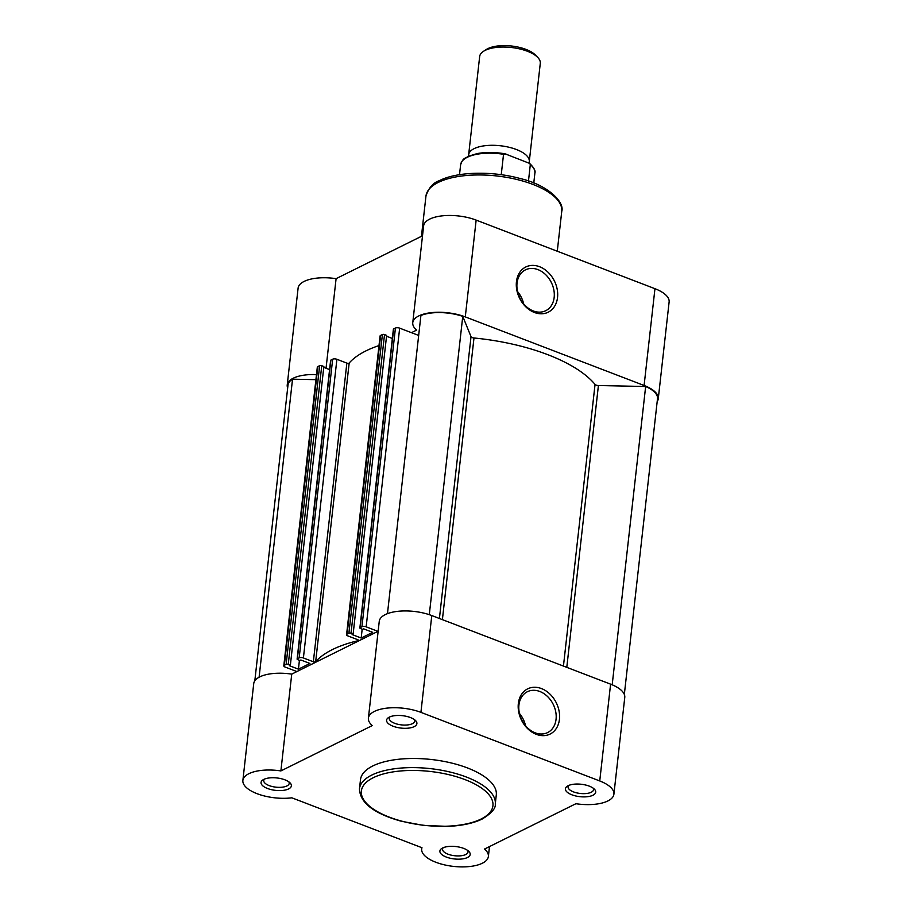 <?xml version="1.0" encoding="UTF-8"?>
<svg xmlns="http://www.w3.org/2000/svg" width="912" height="912" viewBox="0 0 912 912"><rect width="100%" height="100%" fill="white"/><g stroke="black" fill="none" stroke-linecap="round" stroke-linejoin="round"><path stroke-width="1.37" d="M389.333 717.117A15.253 6.247 6.4 0 1 403.207 715.772A15.253 6.247 6.4 0 1 415.598 720.617A15.253 6.247 6.4 0 1 414.162 726.647A15.253 6.247 6.4 0 1 393.665 726.442A15.253 6.247 6.4 0 1 388.512 717.573A15.253 6.247 6.4 0 1 389.333 717.117M389.937 716.843A12.814 5.244 -173.6 0 0 389.264 718.234A12.814 5.244 -173.6 0 0 397.871 724.276A12.814 5.244 -173.6 0 0 412.429 723.672A12.814 5.244 -173.6 0 0 414.721 721.096A12.814 5.244 -173.6 0 0 414.379 719.579M263.807 779.395A15.253 6.247 6.4 0 1 277.681 778.05A15.253 6.247 6.4 0 1 290.073 782.895A15.253 6.247 6.4 0 1 288.637 788.926A15.253 6.247 6.4 0 1 268.139 788.72A15.253 6.247 6.4 0 1 262.987 779.851A15.253 6.247 6.4 0 1 263.807 779.395M264.412 779.122A12.814 5.244 -173.6 0 0 263.739 780.524A12.814 5.244 -173.6 0 0 272.346 786.554A12.814 5.244 -173.6 0 0 286.904 785.95A12.814 5.244 -173.6 0 0 289.195 783.374A12.814 5.244 -173.6 0 0 288.853 781.858M442.616 847.989A15.253 6.247 6.4 0 1 456.502 846.632A15.253 6.247 6.4 0 1 468.893 851.489A15.253 6.247 6.4 0 1 467.457 857.508A15.253 6.247 6.4 0 1 446.96 857.303A15.253 6.247 6.4 0 1 441.807 848.445A15.253 6.247 6.4 0 1 442.616 847.989M443.221 847.704A12.814 5.244 -173.6 0 0 442.559 849.106A12.814 5.244 -173.6 0 0 451.166 855.137A12.814 5.244 -173.6 0 0 465.713 854.533A12.814 5.244 -173.6 0 0 468.016 851.968A12.814 5.244 -173.6 0 0 467.674 850.451M568.142 785.711A15.253 6.247 6.4 0 1 582.027 784.354A15.253 6.247 6.4 0 1 594.419 789.199A15.253 6.247 6.4 0 1 592.982 795.23A15.253 6.247 6.4 0 1 572.485 795.025A15.253 6.247 6.4 0 1 567.332 786.167A15.253 6.247 6.4 0 1 568.142 785.711M568.746 785.426A12.814 5.244 -173.6 0 0 568.085 786.828A12.814 5.244 -173.6 0 0 576.692 792.859A12.814 5.244 -173.6 0 0 591.238 792.254A12.814 5.244 -173.6 0 0 593.541 789.689A12.814 5.244 -173.6 0 0 593.199 788.173M559.444 719.34A25.24 19.437 -116.4 0 1 536.324 734.342A25.24 19.437 -116.4 0 1 518.335 703.574A25.24 19.437 -116.4 0 1 541.454 688.571A25.24 19.437 -116.4 0 1 559.444 719.34M518.928 705.033A22.8 17.556 63.6 0 0 527.535 727.867A22.8 17.556 63.6 0 0 547.633 732.575A22.8 17.556 63.6 0 0 556.058 719.272A22.8 17.556 63.6 0 0 547.451 696.437A22.8 17.556 63.6 0 0 527.364 691.729A22.8 17.556 63.6 0 0 518.928 705.033M613.901 794.204L624.766 697.418A33.55 13.737 -173.6 0 0 610.595 684.16L431.786 615.566A33.55 13.737 -173.6 0 0 385.286 614.608A33.55 13.737 -173.6 0 0 379.255 621.346L368.402 718.143A33.55 13.737 -173.6 0 0 372.244 725.587L280.885 770.925A33.55 13.737 -173.6 0 0 248.896 773.684A33.55 13.737 -173.6 0 0 242.877 780.421A33.55 13.737 -173.6 0 0 258.347 794.158A33.55 13.737 -173.6 0 0 291.84 797.818L421.982 847.738A33.55 13.737 -173.6 0 0 421.697 849.004A33.55 13.737 -173.6 0 0 453.503 866.4A33.55 13.737 -173.6 0 0 488.376 856.493A33.55 13.737 -173.6 0 0 484.534 849.038L575.905 803.711A33.55 13.737 -173.6 0 0 613.901 794.204A33.55 13.737 -173.6 0 0 599.743 780.957L420.922 712.363A33.55 13.737 -173.6 0 0 374.422 711.406A33.55 13.737 -173.6 0 0 368.402 718.143M280.885 770.925L291.737 674.128A33.55 13.737 -173.6 0 0 259.76 676.886A33.55 13.737 -173.6 0 0 253.73 683.624L242.877 780.421M372.757 765.977A68.32 27.976 -173.6 0 0 360.491 779.703L359.465 788.823A68.32 27.976 6.4 0 1 371.731 775.097A68.32 27.976 6.4 0 1 449.331 771.871A68.32 27.976 6.4 0 1 495.273 804.053L496.288 794.933A68.32 27.976 -173.6 0 0 450.346 762.751A68.32 27.976 -173.6 0 0 372.757 765.977M291.737 674.128L378.149 631.252M525.563 725.758A22.8 17.556 63.6 0 0 519.441 713.423M468.677 156.134A30.506 12.483 6.4 0 1 468.654 154.755A30.506 12.483 6.4 0 1 485.594 145.646A30.506 12.483 6.4 0 1 516.397 149.511A30.506 12.483 6.4 0 1 529.279 161.561A30.506 12.483 6.4 0 1 528.914 162.952M529.279 161.561L540.292 63.304A30.506 12.483 -173.6 0 0 537.692 57.376A30.506 12.483 -173.6 0 0 527.421 51.254A30.506 12.483 -173.6 0 0 483.52 51.3A30.506 12.483 -173.6 0 0 479.666 56.51L468.654 154.755M483.52 51.3L486.404 49.442A27.531 11.275 6.4 0 1 526.019 49.408A27.531 11.275 6.4 0 1 535.298 54.925L537.692 57.376M506.114 154.117L503.538 154.288A37.369 15.299 -173.6 0 0 460.617 164.776C463.296 157.172 464.926 158.859 468.358 156.283L477.193 153.581C485.731 152.03 495.011 152.11 505.043 153.809L529.576 163.385C533.987 167.626 535.754 170.875 534.888 173.109A37.369 15.299 -173.6 0 0 530.317 164.559L529.576 163.385M528.47 181.055L530.317 164.559M503.538 154.288L501.247 174.705M429.29 614.688L462.76 316.361L471.025 336.665A3.055 1.254 -173.6 0 0 472.279 337.6A3.055 1.254 -173.6 0 0 473.989 337.987A131.157 53.694 6.4 0 1 595.046 384.419A3.055 1.254 -173.6 0 0 596.14 385.103A3.055 1.254 -173.6 0 0 598.409 385.525L566.797 667.356M332.675 359.203A3.055 1.254 6.4 0 1 336.904 359.294L303.4 657.962A3.055 1.254 -173.6 0 0 299.17 657.883L332.675 359.203L330.885 360.092L297.38 658.76A1.528 0.627 -173.6 0 0 297.107 659.068A1.528 0.627 -173.6 0 0 297.757 659.672L299.866 660.482L300.869 659.992L309.932 663.469L298.429 669.169L299.421 660.311M299.17 657.883L297.38 658.76M612.191 684.798L645.65 386.506A32.786 13.429 6.4 0 1 657.506 398.658L624.332 694.442M645.65 386.506L598.409 385.525M387.463 613.662L420.911 315.484A32.786 13.429 6.4 0 1 462.76 316.361M399.661 328.149L366.157 626.829A3.055 1.254 -173.6 0 0 361.939 626.738L395.432 328.058A3.055 1.254 6.4 0 1 399.661 328.149L418.676 335.445M366.157 626.829L377.956 631.355M395.432 328.058L393.653 328.947L360.149 627.627A1.528 0.627 -173.6 0 0 359.875 627.935A1.528 0.627 -173.6 0 0 360.514 628.539L362.623 629.348L363.626 628.847L372.7 632.324L361.186 638.035L362.178 629.177M361.939 626.738L360.149 627.627M392.342 338.455L386.528 336.232M361.186 638.035L352.123 634.558L353.126 634.057L386.631 335.377L384.522 334.567L351.017 633.247A1.528 0.627 -173.6 0 0 348.897 633.202L347.119 634.091A3.055 1.254 -173.6 0 0 346.571 634.706A3.055 1.254 -173.6 0 0 347.86 635.903L357.812 639.734A1.528 0.627 -173.6 0 1 358.462 640.327A1.528 0.627 -173.6 0 1 357.892 640.737A131.157 53.694 6.4 0 0 315.666 661.69A1.528 0.627 -173.6 0 1 313.352 661.781L303.4 657.962M353.126 634.057L351.017 633.247M348.897 633.202L382.402 334.533L380.612 335.411L347.119 634.091M329.574 369.599L323.771 367.365M298.429 669.169L289.355 665.692L290.358 665.201L323.863 366.521L321.754 365.712L288.249 664.392A1.528 0.627 -173.6 0 0 286.14 664.346L284.35 665.236A3.055 1.254 -173.6 0 0 283.803 665.84A3.055 1.254 -173.6 0 0 285.091 667.048L296.89 671.574M290.358 665.201L288.249 664.392M286.14 664.346L319.645 365.666L317.855 366.556L284.35 665.236M259.099 677.228L292.535 379.187L315.905 379.666M254.813 680.819L287.998 385.035A32.786 13.429 6.4 0 1 292.535 379.187M283.803 665.84L317.308 367.171A3.055 1.254 6.4 0 1 317.855 366.556M319.645 365.666A1.528 0.627 6.4 0 1 321.754 365.712M297.107 659.068L330.611 360.4A1.528 0.627 6.4 0 1 330.885 360.092M336.904 359.294L346.856 363.113A1.528 0.627 -173.6 0 0 349.171 363.01A131.157 53.694 6.4 0 1 378.993 345.568M346.571 634.706L380.065 336.026A3.055 1.254 6.4 0 1 380.612 335.411M382.402 334.533A1.528 0.627 6.4 0 1 384.522 334.567M359.875 627.935L393.38 329.255A1.528 0.627 6.4 0 1 393.653 328.947M516.443 281.705A25.24 19.437 -116.4 0 1 539.562 266.714A25.24 19.437 -116.4 0 1 557.54 297.472A25.24 19.437 -116.4 0 1 534.421 312.474A25.24 19.437 -116.4 0 1 516.443 281.705M554.165 297.403A22.8 17.556 63.6 0 0 545.558 274.569A22.8 17.556 63.6 0 0 525.46 269.861A22.8 17.556 63.6 0 0 517.036 283.165A22.8 17.556 63.6 0 0 525.643 305.999A22.8 17.556 63.6 0 0 545.729 310.707A22.8 17.556 63.6 0 0 554.165 297.403M523.659 303.89A22.8 17.556 63.6 0 0 517.549 291.555M411.46 332.675L416.602 330.121A33.55 13.737 6.4 0 1 412.76 322.666A33.55 13.737 6.4 0 1 431.399 312.645A33.55 13.737 6.4 0 1 465.28 316.897L644.1 385.48A33.55 13.737 6.4 0 1 658.27 398.738A33.55 13.737 6.4 0 1 657.187 401.542M412.76 322.666L423.624 225.88A33.55 13.737 6.4 0 1 442.252 215.848A33.55 13.737 6.4 0 1 476.144 220.1L654.953 288.694A33.55 13.737 6.4 0 1 669.123 301.94L658.27 398.738M287.668 387.931A33.55 13.737 6.4 0 1 287.234 384.944A33.55 13.737 6.4 0 1 316.475 374.604M287.234 384.944L298.099 288.158A33.55 13.737 6.4 0 1 336.095 278.662L422.507 235.786M326.051 368.243L336.095 278.662M373.259 777.708A66.188 27.098 -173.6 0 0 389.321 817.152A66.188 27.098 -173.6 0 0 481.046 819.044A66.188 27.098 -173.6 0 0 464.983 779.6A66.188 27.098 -173.6 0 0 373.259 777.708M431.786 615.566L420.922 712.363M610.595 684.16L599.743 780.957M439.413 618.496L471.025 336.665M563.445 666.079L595.046 384.419M473.989 337.987L442.4 619.647M346.856 363.113L313.352 661.781M349.171 363.01L315.666 661.69M357.994 639.802L357.892 640.737M438.216 182.446A68.32 27.976 -173.6 0 0 425.95 196.171C428.617 187.929 433.086 182.753 439.345 180.667C457.049 171.547 492.241 170.783 520.171 178.524C547.77 184.851 564.859 202.247 561.746 211.402A68.32 27.976 -173.6 0 0 515.804 179.219A68.32 27.976 -173.6 0 0 438.216 182.446M644.1 385.48L654.953 288.694M465.28 316.897L476.144 220.1M359.465 788.823C359.944 802.788 373.886 813.584 401.28 821.233L423.658 825.44L447.895 826.375C461.951 825.748 473.385 823.297 482.209 819.022C491.557 813.287 495.9 808.294 495.273 804.053M421.846 847.681L421.697 849.004M489.493 846.575L488.376 856.493M533.771 183.027L534.888 173.109M459.511 174.694L460.617 164.776M421.447 236.311L425.95 196.171M557.278 251.222L561.746 211.402"/></g></svg>
